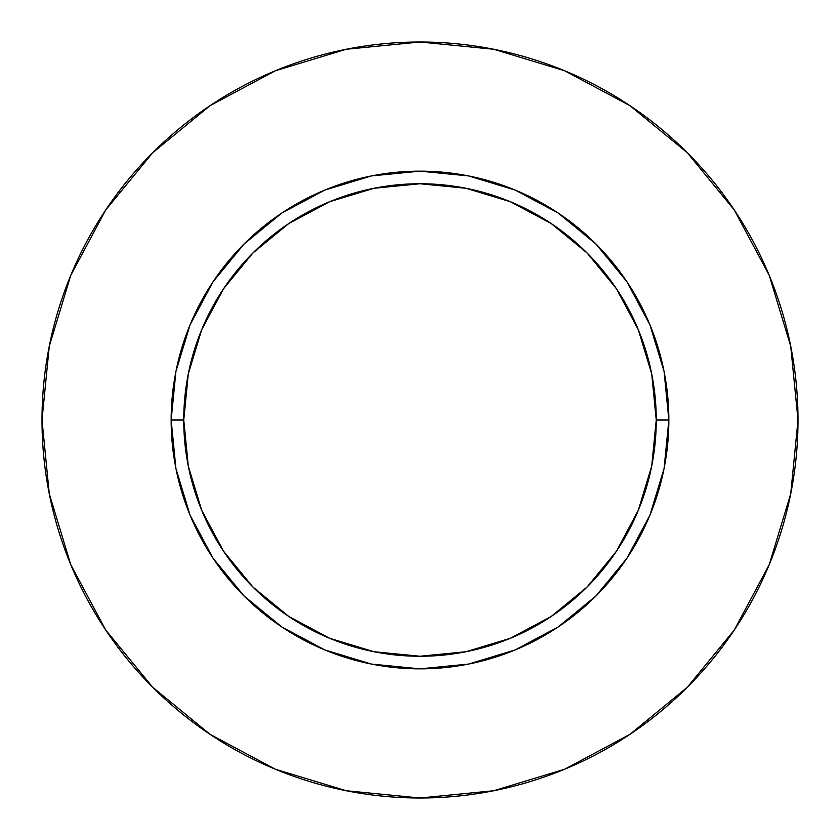 <?xml version="1.0" encoding="UTF-8"?>
<svg xmlns="http://www.w3.org/2000/svg" width="840" height="840" viewBox="0 0 840 840"><rect width="100%" height="100%" fill="white"/><g stroke="black" fill="none" stroke-linecap="round" stroke-linejoin="round"><path stroke-width="0.63" stroke-dasharray="4.2 3.15" d="M183.75 420A236.25 236.25 0 0 0 420 656.25A236.25 236.25 0 0 0 656.25 420A236.25 236.25 0 0 0 420 183.75A236.25 236.25 0 0 0 183.75 420A236.25 236.25 0 0 0 420 656.25A236.25 236.25 0 0 0 656.25 420A236.25 236.25 0 0 0 420 183.75A236.25 236.25 0 0 0 183.75 420M734.223 630.105L769.23 564.659L790.734 493.742L798 420A378 378 0 0 0 420 42A378 378 0 0 0 42 420A378 378 0 0 0 420 798A378 378 0 0 0 798 420L790.734 346.258L769.23 275.342L734.297 209.99M630.105 105.777L564.659 70.77L493.742 49.266L420 42L346.258 49.266L275.342 70.77L209.99 105.704M105.777 209.895L70.77 275.342L49.266 346.258L42 420L49.266 493.742L70.77 564.659L105.704 630.01M209.895 734.223L275.342 769.23L346.258 790.734L420 798L493.742 790.734L564.659 769.23L630.01 734.297"/><path stroke-width="1.26" d="M656.25 420L668.85 420A248.85 248.85 0 0 1 420 668.85A248.85 248.85 0 0 1 171.15 420L183.75 420A236.25 236.25 0 0 1 420 183.75A236.25 236.25 0 0 1 656.25 420A236.25 236.25 0 0 1 420 656.25A236.25 236.25 0 0 1 183.75 420L188.286 466.095L201.737 510.405L223.566 551.25L252.945 587.055L288.75 616.434L329.595 638.264L373.905 651.714L420 656.25L466.095 651.714L510.405 638.264L551.25 616.434L587.055 587.055L616.434 551.25L638.264 510.405L651.714 466.095L656.25 420L651.714 373.905L638.264 329.595L616.434 288.75L587.055 252.945L551.25 223.566L510.405 201.737L466.095 188.286L420 183.75L373.905 188.286L329.595 201.737L288.75 223.566L252.945 252.945L223.566 288.75L201.737 329.595L188.286 373.905L183.75 420L171.15 420L175.928 371.448L190.092 324.765L213.087 281.746L244.041 244.041L281.746 213.087L324.765 190.092L371.448 175.928L420 171.15L468.552 175.928L515.235 190.092L558.254 213.087L595.959 244.041L626.913 281.746L649.908 324.765L664.073 371.448L668.85 420L664.073 468.552L649.908 515.235L626.913 558.254L595.959 595.959L558.254 626.913L515.235 649.908L468.552 664.073L420 668.85L371.448 664.073L324.765 649.908L281.746 626.913L244.041 595.959L213.087 558.254L190.092 515.235L175.928 468.552L171.15 420A248.85 248.85 0 0 1 420 171.15A248.85 248.85 0 0 1 668.85 420L656.25 420M42 420A378 378 0 0 1 420 42A378 378 0 0 1 798 420A378 378 0 0 1 420 798A378 378 0 0 1 42 420L49.266 493.742L70.77 564.659L105.704 630.01L152.712 687.288L209.99 734.297L275.342 769.23L346.258 790.734L420 798L493.742 790.734L564.659 769.23L630.01 734.297L687.288 687.288L734.297 630.01L769.23 564.659L790.734 493.742L798 420L790.734 346.258L769.23 275.342L734.297 209.99L687.288 152.712L630.01 105.704L564.659 70.77L493.742 49.266L420 42L346.258 49.266L275.342 70.77L209.99 105.704L152.712 152.712L105.704 209.99L70.77 275.342L49.266 346.258L42 420M734.297 209.99L687.288 152.712L630.105 105.777M209.99 105.704L152.712 152.712L105.777 209.895M105.704 630.01L152.712 687.288L209.895 734.223M630.01 734.297L687.288 687.288L734.223 630.105"/></g></svg>
